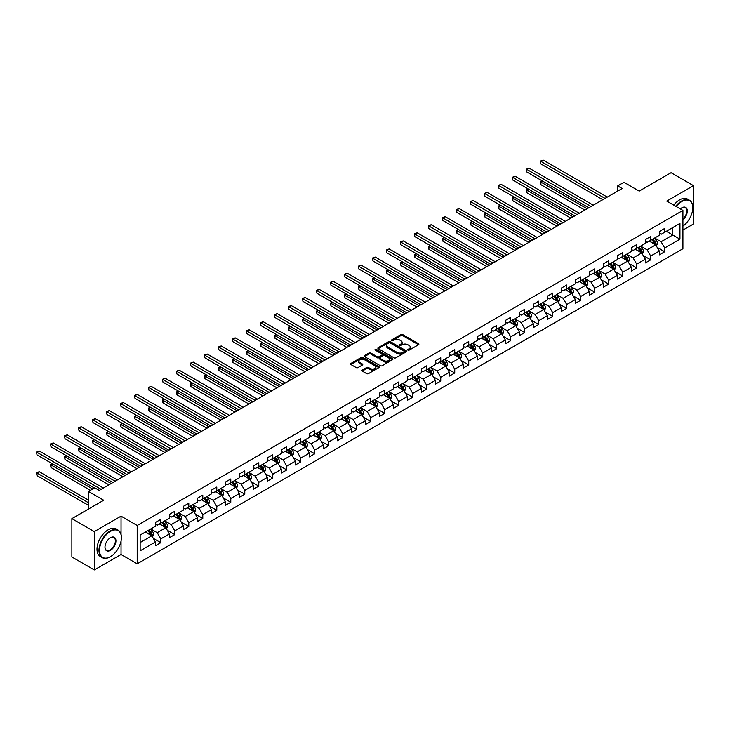 <?xml version="1.0" encoding="UTF-8"?>
<svg xmlns="http://www.w3.org/2000/svg" width="730" height="730" viewBox="0 0 730 730"><rect width="100%" height="100%" fill="white"/><g stroke="black" fill="none" stroke-linecap="round" stroke-linejoin="round"><path stroke-width="1.09" d="M407.924 350.135A0.876 0.502 0 0 0 409.156 350.135L418.518 344.733A1.241 0.721 0 0 0 418.883 344.231A1.241 0.721 0 0 0 418.518 343.721L402.659 334.568A1.241 0.721 0 0 0 400.898 334.568L391.545 339.97A0.876 0.502 0 0 0 392.776 340.682L393.99 339.979A3.988 2.3 0 0 1 399.62 339.979L400.943 340.746A3.988 2.3 0 0 1 402.111 342.37A3.988 2.3 0 0 1 400.943 344.003L399.73 344.697A0.876 0.502 0 0 0 400.962 345.409L402.175 344.715A3.988 2.3 0 0 1 407.815 344.715L409.138 345.473A3.988 2.3 0 0 1 410.306 347.097A3.988 2.3 0 0 1 409.138 348.73L407.924 349.424A0.876 0.502 0 0 0 407.924 350.135L407.924 349.424M362.235 370.055A1.241 0.721 0 0 0 361.87 370.566A1.241 0.721 0 0 0 362.235 371.077L366.679 373.641A1.241 0.721 0 0 0 368.449 373.641L378.834 367.646A1.241 0.721 0 0 0 379.198 367.135A1.241 0.721 0 0 0 378.834 366.624L362.983 357.472A1.241 0.721 0 0 0 361.222 357.472L350.829 363.476A1.241 0.721 0 0 0 350.464 363.987A1.241 0.721 0 0 0 350.829 364.489L356.204 367.591A1.241 0.721 0 0 0 357.965 367.591L362.409 365.027A1.241 0.721 0 0 0 362.774 364.516A1.241 0.721 0 0 0 362.409 364.005L359.744 362.472A3.331 1.925 0 0 1 358.768 361.113A3.331 1.925 0 0 1 360.83 359.333A3.331 1.925 0 0 1 364.462 359.753L374.901 365.776A3.331 1.925 0 0 1 375.868 367.135A3.331 1.925 0 0 1 373.815 368.915A3.331 1.925 0 0 1 370.183 368.495L368.449 367.491A1.241 0.721 0 0 0 366.679 367.491L362.235 370.055L362.235 371.077M682.915 230.096L693.5 223.982L693.5 185.648L671.071 172.7L639.215 191.087L623.958 182.281L617.68 185.904L622.17 188.495L99.234 490.405L94.754 487.822L88.467 491.445L88.467 509.056M121.043 534.351L121.043 516.156L94.298 531.595L71.868 518.638L103.724 500.251L88.467 491.445M121.043 516.156L137.194 525.481L682.915 210.413L682.915 248.748L137.194 563.815L137.194 525.481M693.5 185.648L666.764 201.088L682.915 210.413M394.072 357.828A1.241 0.721 0 0 0 395.833 357.828L406.227 351.833A1.241 0.721 0 0 0 406.592 351.322A1.241 0.721 0 0 0 406.227 350.811L390.377 341.658A1.241 0.721 0 0 0 388.615 341.658L378.222 347.662A1.241 0.721 0 0 0 377.857 348.173A1.241 0.721 0 0 0 378.222 348.675L394.072 357.828M375.53 350.327A0.876 0.502 0 0 1 376.415 350.455L392.512 359.744L382.137 365.739A1.241 0.721 0 0 1 380.376 365.739L364.526 356.587L368.969 354.032L368.969 353.001L364.526 355.565A1.241 0.721 0 0 0 364.16 356.076A1.241 0.721 0 0 0 364.526 356.587L364.526 355.565M368.969 354.032A1.241 0.721 0 0 1 370.73 354.032L370.73 353.001A1.241 0.721 0 0 0 368.969 353.001M370.73 353.001L377.164 356.714A1.241 0.721 0 0 0 378.925 356.714L381.872 355.008A1.241 0.721 0 0 0 382.237 354.497A1.241 0.721 0 0 0 381.872 353.995L375.184 350.126A0.876 0.502 0 0 1 376.415 349.415L392.53 358.722A1.241 0.721 0 0 1 392.895 359.233A1.241 0.721 0 0 1 392.53 359.735L392.53 358.722M94.298 531.595L94.298 569.929L71.868 556.972L71.868 518.638M153.3 538.357L160.792 542.682L160.792 538.895L169.406 533.922L169.406 537.709L174.789 534.597L174.789 530.82L183.403 525.846L183.403 529.624L188.787 526.512L188.787 522.735L197.401 517.762L197.401 521.539L202.785 518.437L202.785 514.65L211.399 509.677L211.399 513.464L216.783 510.352L216.783 506.574L225.397 501.601L225.397 505.379L230.78 502.267L230.78 498.49L239.394 493.517L239.394 497.294L244.778 494.192L244.778 490.405L253.392 485.432L253.392 489.219L258.776 486.107L258.776 482.329L267.39 477.356L267.39 481.134L272.774 478.031L272.774 474.245L281.388 469.271L281.388 473.058L286.771 469.947L286.771 466.169L295.376 461.196L295.376 464.974L300.76 461.862L300.76 458.084L309.374 453.111L309.374 456.889L314.758 453.786L314.758 449.999L323.372 445.026L323.372 448.813L328.755 445.702L328.755 441.924L337.37 436.951L337.37 440.728L342.753 437.617L342.753 433.839L351.367 428.866L351.367 432.644L356.751 429.541L356.751 425.754L365.365 420.781L365.365 424.568L370.749 421.456L370.749 417.679L379.363 412.705L379.363 416.483L384.746 413.381L384.746 409.594L393.361 404.621L393.361 408.408L398.744 405.296L398.744 401.518L407.358 396.545L407.358 400.323L412.742 397.211L412.742 393.434L421.356 388.46L421.356 392.238L426.74 389.136L426.74 385.349L435.354 380.376L435.354 384.162L440.738 381.051L440.738 377.273L449.351 372.3L449.351 376.078L454.735 372.966L454.735 369.188L463.349 364.215L463.349 367.993L468.733 364.89L468.733 361.104L477.347 356.13L477.347 359.917L482.731 356.806L482.731 353.028L491.345 348.055L491.345 351.833L496.728 348.73L496.728 344.943L505.342 339.97L505.342 343.757L510.726 340.645L510.726 336.858L519.34 331.885L519.34 335.672L524.724 332.561L524.724 328.783L533.338 323.81L533.338 327.587L538.722 324.485L538.722 320.698L547.336 315.725L547.336 319.512L552.72 316.4L552.72 312.623L561.333 307.649L561.333 311.427L566.717 308.315L566.717 304.538L575.331 299.565L575.331 303.342L580.715 300.24L580.715 296.453L589.329 291.48L589.329 295.267L594.713 292.155L594.713 288.377L603.327 283.404L603.327 287.182L608.711 284.079L608.711 280.293L617.324 275.32L617.324 279.106L622.708 275.995L622.708 272.208L631.322 267.235L631.322 271.022L636.706 267.91L636.706 264.132L645.32 259.159L645.32 262.937L650.704 259.834L650.704 256.048L659.318 251.074L659.318 254.861L664.702 251.75L664.702 247.972L679.949 239.157L679.949 223.416L672.777 227.559L672.777 235.014L679.949 239.157M160.792 542.682L155.408 545.784L155.408 542.007L140.151 550.812L140.151 535.063L155.408 526.257L155.408 522.47L160.792 519.368L160.792 523.145L169.406 518.172L169.406 514.394L174.789 511.283L174.789 515.07L183.403 510.097L183.403 506.31L188.787 503.207L188.787 506.985L197.401 502.012L197.401 498.234L202.785 495.123L202.785 498.9L211.399 493.927L211.399 490.149L216.783 487.038L216.783 490.825L225.397 485.852L225.397 482.065L230.78 478.962L230.78 482.74L239.394 477.767L239.394 473.989L244.778 470.877L244.778 474.664L253.392 469.691L253.392 465.904L258.776 462.793L258.776 466.579L267.39 461.606L267.39 457.82L272.774 454.717L272.774 458.495L281.388 453.522L281.388 449.744L286.771 446.632L286.771 450.419L295.376 445.446L295.376 441.659L300.76 438.557L300.76 442.334L309.374 437.361L309.374 433.584L314.758 430.472L314.758 434.25L323.372 429.276L323.372 425.499L328.755 422.387L328.755 426.174L337.37 421.201L337.37 417.414L342.753 414.312L342.753 418.089L351.367 413.116L351.367 409.338L356.751 406.227L356.751 410.014L365.365 405.041L365.365 401.254L370.749 398.142L370.749 401.929L379.363 396.956L379.363 393.169L384.746 390.066L384.746 393.844L393.361 388.871L393.361 385.093L398.744 381.982L398.744 385.768L407.358 380.795L407.358 377.009L412.742 373.906L412.742 377.684L421.356 372.711L421.356 368.933L426.74 365.821L426.74 369.599L435.354 364.626L435.354 360.848L440.738 357.737L440.738 361.523L449.351 356.55L449.351 352.763L454.735 349.661L454.735 353.439L463.349 348.465L463.349 344.688L468.733 341.576L468.733 345.363L477.347 340.39L477.347 336.603L482.731 333.491L482.731 337.278L491.345 332.305L491.345 328.518L496.728 325.416L496.728 329.193L505.342 324.22L505.342 320.443L510.726 317.331L510.726 321.118L519.34 316.145L519.34 312.358L524.724 309.255L524.724 313.033L533.338 308.06L533.338 304.282L538.722 301.171L538.722 304.948L547.336 299.975L547.336 296.197L552.72 293.086L552.72 296.873L561.333 291.9L561.333 288.113L566.717 285.01L566.717 288.788L575.331 283.815L575.331 280.037L580.715 276.925L580.715 280.703L589.329 275.73L589.329 271.952L594.713 268.841L594.713 272.628L603.327 267.654L603.327 263.868L608.711 260.765L608.711 264.543L617.324 259.57L617.324 255.792L622.708 252.68L622.708 256.467L631.322 251.494L631.322 247.707L636.706 244.605L636.706 248.382L645.32 243.409L645.32 239.632L650.704 236.52L650.704 240.298L659.318 235.325L659.318 231.547L664.702 228.435L664.702 232.222L679.949 223.416M159.35 523.976L165.81 527.708L157.196 532.681L150.745 528.949M155.408 524.186L157.196 525.217L160.792 523.145M157.196 532.681L160.792 538.895M165.81 527.708L169.406 533.922M173.348 515.9L179.808 519.623L171.194 524.596L164.734 520.873M169.406 516.101L171.194 517.141L174.789 515.07M171.194 524.596L174.789 530.82M179.808 519.623L183.403 525.846M187.345 507.815L193.806 511.548L185.192 516.521L178.731 512.788M183.403 508.025L185.192 509.056L188.787 506.985M185.192 516.521L188.787 522.735M193.806 511.548L197.401 517.762M201.343 499.731L207.804 503.463L199.19 508.436L192.729 504.704M197.401 499.94L199.19 500.981L202.785 498.9M199.19 508.436L202.785 514.65M207.804 503.463L211.399 509.677M215.341 491.655L221.801 495.378L213.187 500.351L206.727 496.628M211.399 491.856L213.187 492.896L216.783 490.825M213.187 500.351L216.783 506.574M221.801 495.378L225.397 501.601M229.339 483.57L235.799 487.302L227.185 492.276L220.725 488.543M225.397 483.78L227.185 484.811L230.78 482.74M227.185 492.276L230.78 498.49M235.799 487.302L239.394 493.517M243.336 475.486L249.797 479.218L241.183 484.191L234.722 480.459M239.394 475.695L241.183 476.736L244.778 474.664M241.183 484.191L244.778 490.405M249.797 479.218L253.392 485.432M257.334 467.41L263.795 471.142L255.181 476.115L248.72 472.383M253.392 467.611L255.181 468.651L258.776 466.579M255.181 476.115L258.776 482.329M263.795 471.142L267.39 477.356M271.332 459.325L277.792 463.057L269.178 468.03L262.718 464.298M267.39 459.535L269.178 460.566L272.774 458.495M269.178 468.03L272.774 474.245M277.792 463.057L281.388 469.271M285.33 451.249L291.79 454.973L283.176 459.946L276.716 456.223M281.388 451.45L283.176 452.49L286.771 450.419M283.176 459.946L286.771 466.169M291.79 454.973L295.376 461.196M299.327 443.165L305.788 446.897L297.174 451.87L290.713 448.138M295.376 443.375L297.174 444.406L300.76 442.334M297.174 451.87L300.76 458.084M305.788 446.897L309.374 453.111M313.325 435.08L319.786 438.812L311.172 443.785L304.711 440.053M309.374 435.29L311.172 436.321L314.758 434.25M311.172 443.785L314.758 449.999M319.786 438.812L323.372 445.026M327.323 427.004L333.783 430.727L325.169 435.701L318.709 431.977M323.372 427.205L325.169 428.245L328.755 426.174M325.169 435.701L328.755 441.924M333.783 430.727L337.37 436.951M341.321 418.92L347.781 422.652L339.167 427.625L332.707 423.893M337.37 419.13L339.167 420.161L342.753 418.089M339.167 427.625L342.753 433.839M347.781 422.652L351.367 428.866M355.318 410.835L361.779 414.567L353.165 419.54L346.704 415.808M351.367 411.045L353.165 412.085L356.751 410.014M353.165 419.54L356.751 425.754M361.779 414.567L365.365 420.781M369.316 402.759L375.777 406.491L367.163 411.464L360.702 407.732M365.365 402.96L367.163 404L370.749 401.929M367.163 411.464L370.749 417.679M375.777 406.491L379.363 412.705M383.314 394.674L389.774 398.407L381.16 403.38L374.7 399.648M379.363 394.884L381.16 395.916L384.746 393.844M381.16 403.38L384.746 409.594M389.774 398.407L393.361 404.621M397.312 386.59L403.772 390.322L395.158 395.295L388.698 391.563M393.361 386.8L395.158 387.84L398.744 385.768M395.158 395.295L398.744 401.518M403.772 390.322L407.358 396.545M411.309 378.514L417.77 382.246L409.156 387.219L402.695 383.487M407.358 378.724L409.156 379.755L412.742 377.684M409.156 387.219L412.742 393.434M417.77 382.246L421.356 388.46M425.307 370.429L431.768 374.161L423.154 379.135L416.693 375.402M421.356 370.639L423.154 371.67L426.74 369.599M423.154 379.135L426.74 385.349M431.768 374.161L435.354 380.376M439.305 362.354L445.765 366.077L437.151 371.05L430.691 367.327M435.354 362.554L437.151 363.595L440.738 361.523M437.151 371.05L440.738 377.273M445.765 366.077L449.351 372.3M453.303 354.269L459.763 358.001L451.149 362.974L444.689 359.242M449.351 354.479L451.149 355.51L454.735 353.439M451.149 362.974L454.735 369.188M459.763 358.001L463.349 364.215M467.3 346.184L473.761 349.916L465.147 354.889L458.686 351.157M463.349 346.394L465.147 347.434L468.733 345.363M465.147 354.889L468.733 361.104M473.761 349.916L477.347 356.13M481.298 338.109L487.759 341.832L479.145 346.805L472.684 343.082M477.347 338.309L479.145 339.35L482.731 337.278M479.145 346.805L482.731 353.028M487.759 341.832L491.345 348.055M495.296 330.024L501.756 333.756L493.142 338.729L486.682 334.997M491.345 330.234L493.142 331.265L496.728 329.193M493.142 338.729L496.728 344.943M501.756 333.756L505.342 339.97M509.294 321.939L515.754 325.671L507.14 330.644L500.68 326.912M505.342 322.149L507.14 323.189L510.726 321.118M507.14 330.644L510.726 336.858M515.754 325.671L519.34 331.885M523.291 313.863L529.752 317.596L521.138 322.569L514.677 318.837M519.34 314.073L521.138 315.104L524.724 313.033M521.138 322.569L524.724 328.783M529.752 317.596L533.338 323.81M537.289 305.779L543.75 309.511L535.136 314.484L528.675 310.752M533.338 305.989L535.136 307.02L538.722 304.948M535.136 314.484L538.722 320.698M543.75 309.511L547.336 315.725M551.287 297.703L557.747 301.426L549.133 306.399L542.673 302.676M547.336 297.904L549.133 298.944L552.72 296.873M549.133 306.399L552.72 312.623M557.747 301.426L561.333 307.649M565.275 289.618L571.736 293.351L563.122 298.324L556.661 294.591M561.333 289.828L563.122 290.859L566.717 288.788M563.122 298.324L566.717 304.538M571.736 293.351L575.331 299.565M579.273 281.534L585.734 285.266L577.12 290.239L570.659 286.507M575.331 281.743L577.12 282.784L580.715 280.703M577.12 290.239L580.715 296.453M585.734 285.266L589.329 291.48M593.271 273.458L599.731 277.181L591.117 282.154L584.657 278.431M589.329 273.659L591.117 274.699L594.713 272.628M591.117 282.154L594.713 288.377M599.731 277.181L603.327 283.404M607.269 265.373L613.729 269.105L605.115 274.079L598.655 270.346M603.327 265.583L605.115 266.614L608.711 264.543M605.115 274.079L608.711 280.293M613.729 269.105L617.324 275.32M621.267 257.288L627.727 261.021L619.113 265.994L612.652 262.262M617.324 257.498L619.113 258.539L622.708 256.467M619.113 265.994L622.708 272.208M627.727 261.021L631.322 267.235M635.264 249.213L641.725 252.945L633.111 257.918L626.65 254.186M631.322 249.423L633.111 250.454L636.706 248.382M633.111 257.918L636.706 264.132M641.725 252.945L645.32 259.159M649.262 241.128L655.722 244.86L647.108 249.833L640.648 246.101M645.32 241.338L647.108 242.369L650.704 240.298M647.108 249.833L650.704 256.048M655.722 244.86L659.318 251.074M666.317 231.291L672.777 235.014L661.106 241.749L654.646 238.026M659.318 233.253L661.106 234.293L664.702 232.222M661.106 241.749L664.702 247.972M94.298 569.929L121.043 554.49L137.194 563.815M617.68 185.904L617.68 191.087M140.151 542.527L151.822 535.793L145.361 532.061M151.822 535.793L155.408 542.007M657.21 247.424L664.702 251.75M643.212 255.509L650.704 259.834M629.214 263.585L636.706 267.91M615.217 271.67L622.708 275.995M601.219 279.754L608.711 284.079M587.221 287.83L594.713 292.155M573.223 295.915L580.715 300.24M559.226 303.99L566.717 308.315M545.228 312.075L552.72 316.4M531.23 320.16L538.722 324.485M517.232 328.235L524.724 332.561M503.235 336.32L510.726 340.645M489.237 344.405L496.728 348.73M475.239 352.48L482.731 356.806M461.241 360.565L468.733 364.89M447.244 368.641L454.735 372.966M433.246 376.726L440.738 381.051M419.248 384.81L426.74 389.136M405.25 392.886L412.742 397.211M391.253 400.971L398.744 405.296M377.255 409.055L384.746 413.381M363.257 417.131L370.749 421.456M349.259 425.216L356.751 429.541M335.262 433.291L342.753 437.617M321.264 441.376L328.755 445.702M307.266 449.461L314.758 453.786M293.268 457.537L300.76 461.862M279.271 465.621L286.771 469.947M265.273 473.706L272.774 478.031M251.284 481.782L258.776 486.107M237.287 489.867L244.778 494.192M223.289 497.942L230.78 502.267M209.291 506.027L216.783 510.352M195.293 514.112L202.785 518.437M181.296 522.187L188.787 526.512M167.298 530.272L174.789 534.597M121.043 554.49L121.043 541.122M408.271 350.263L409.138 349.761A3.988 2.3 0 0 0 410.306 348.137L410.306 347.097M402.111 342.37L402.111 343.41A3.988 2.3 0 0 1 400.943 345.034L400.086 345.536M418.518 343.721L418.518 344.733L402.659 335.599A1.241 0.721 0 0 0 400.898 335.599L391.891 340.8M406.209 351.842L390.377 342.698A1.241 0.721 0 0 0 388.615 342.698L378.24 348.685L378.222 347.662M404.028 351.677A0.876 0.502 0 0 0 404.028 350.966L390.112 342.936A0.876 0.502 0 0 0 388.88 342.936L387.603 343.666A3.988 2.3 0 0 0 386.435 345.299A3.988 2.3 0 0 0 387.603 346.923L397.111 352.417A3.988 2.3 0 0 0 402.75 352.417L404.028 351.677L404.028 352.718A0.876 0.502 0 0 0 404.283 352.362L404.283 351.322M386.435 345.299L386.435 346.33A3.988 2.3 0 0 0 387.603 347.964L387.603 346.923M404.028 352.718L402.75 353.448A3.988 2.3 0 0 1 397.111 353.448L387.603 347.964M370.73 354.032L377.164 357.746A1.241 0.721 0 0 0 378.925 357.746L381.872 356.048A1.241 0.721 0 0 0 382.237 355.537L382.237 354.497M383.834 360.565A3.331 1.925 0 0 0 387.466 360.976A3.331 1.925 0 0 0 389.528 359.206A3.331 1.925 0 0 0 388.552 357.846L384.874 355.72A1.241 0.721 0 0 0 383.113 355.72L380.157 357.426A1.241 0.721 0 0 0 379.792 357.928A1.241 0.721 0 0 0 380.157 358.439L383.834 360.565L383.834 361.596A3.331 1.925 0 0 0 387.466 362.016A3.331 1.925 0 0 0 389.528 360.237L389.528 359.206M379.792 357.928L379.792 358.968A1.241 0.721 0 0 0 380.157 359.479L380.157 358.439M383.834 361.596L380.157 359.479M375.868 367.135L375.868 368.175A3.331 1.925 0 0 1 373.815 369.946A3.331 1.925 0 0 1 370.183 369.535L368.449 368.531A1.241 0.721 0 0 0 366.679 368.531L362.253 371.086M358.768 361.113L358.768 362.144A3.331 1.925 0 0 0 359.744 363.504L359.744 362.472M362.409 364.005L362.409 365.027L359.744 363.504M378.834 366.624L378.834 367.646L362.983 358.512A1.241 0.721 0 0 0 361.222 358.512L350.847 364.498M656.434 246.092L657.502 243.4A3.367 1.944 -120 0 0 656.425 240.535L654.573 238.062M651.352 242.333L650.092 240.654M542.609 181.104L540.903 182.089L540.903 184.681L584.839 210.048M651.799 239.668L653.642 242.141A3.367 1.944 60 0 1 654.609 244.167L655.686 243.546A3.367 1.944 -120 0 0 654.719 241.52L652.875 239.048M652.027 239.531L654.08 242.278A1.715 0.986 60 0 1 654.39 242.798L655.686 243.546M540.903 184.681L540.41 181.806L587.084 208.753M540.41 181.806L542.408 180.994M605.033 198.396L540.903 161.367L543.147 160.071L607.269 197.1M602.788 199.691L540.903 163.958L540.41 161.084L543.147 160.071M540.903 163.958L540.41 161.084M682.915 226.099A15.485 8.943 120 0 0 692.779 207.822A15.485 8.943 120 0 0 681.838 201.498A15.485 8.943 120 0 0 676.208 206.544M675.743 206.271A15.859 9.161 -60 0 1 681.564 201.033A15.859 9.161 -60 0 1 689.494 200.248A15.859 9.161 -60 0 1 692.779 207.512A15.859 9.161 -60 0 1 692.779 207.667M680.342 208.926A7.738 4.471 -60 0 1 681.838 207.822L681.838 207.822A7.738 4.471 -60 0 1 687.286 210.368A7.738 4.471 -60 0 1 682.915 219.712M673.772 205.13A15.859 9.161 -60 0 1 679.593 199.892A15.859 9.161 -60 0 1 687.523 199.107L689.494 200.248M682.915 219.009A7.364 4.252 120 0 0 686.592 212.64A7.364 4.252 120 0 0 685.242 207.612A7.364 4.252 120 0 0 681.701 207.904M110.184 556.817L110.449 556.661A15.485 8.943 120 0 0 121.399 537.709A15.485 8.943 120 0 0 110.449 531.385A15.485 8.943 120 0 0 99.508 550.347A15.485 8.943 120 0 0 110.449 556.661L110.184 556.817A15.859 9.161 -60 0 1 102.255 557.611A15.859 9.161 -60 0 1 99.818 544.899A15.859 9.161 -60 0 1 110.184 530.92A15.859 9.161 -60 0 1 118.114 530.135A15.859 9.161 -60 0 1 121.399 537.399A15.859 9.161 -60 0 1 121.399 537.554M110.449 550.347A7.738 4.471 -60 0 1 104.983 547.181A7.738 4.471 -60 0 1 110.449 537.709L110.449 537.709A7.738 4.471 -60 0 1 115.924 540.866A7.738 4.471 -60 0 1 110.449 550.347M104.983 547.025A7.364 4.252 120 0 0 106.507 550.247A7.364 4.252 120 0 0 110.184 549.882A7.364 4.252 120 0 0 114.993 543.394A7.364 4.252 120 0 0 113.862 537.499A7.364 4.252 120 0 0 110.321 537.782M102.255 557.611L100.275 556.47A15.859 9.161 -60 0 1 97.847 543.759A15.859 9.161 -60 0 1 108.213 529.779A15.859 9.161 -60 0 1 116.143 528.995L118.114 530.135M642.436 254.168L643.504 251.476A3.367 1.944 -120 0 0 642.427 248.62L640.575 246.147M637.354 250.417L636.095 248.738M528.611 189.189L526.905 190.174L526.905 192.766L570.842 218.133M637.801 247.753L639.653 250.226A3.367 1.944 60 0 1 640.611 252.242L641.688 251.622A3.367 1.944 -120 0 0 640.73 249.605L638.878 247.132M638.029 247.616L640.082 250.353A1.715 0.986 60 0 1 640.402 250.883L641.688 251.622M526.905 192.766L526.412 189.882L573.087 216.837M526.412 189.882L528.411 189.07M628.439 262.252L629.506 259.561A3.367 1.944 -120 0 0 628.43 256.695L626.577 254.223M623.356 258.493L622.097 256.814M514.614 197.264L512.907 198.25L512.907 200.841L556.844 226.209M623.803 255.829L625.656 258.301A3.367 1.944 60 0 1 626.614 260.327L627.69 259.707A3.367 1.944 -120 0 0 626.732 257.681L624.88 255.208M624.031 255.701L626.084 258.438A1.715 0.986 60 0 1 626.404 258.958L627.69 259.707M512.907 200.841L512.414 197.967L559.089 224.913M512.414 197.967L514.413 197.155M591.035 206.471L526.905 169.451L529.15 168.155L593.271 205.176M588.791 207.767L526.905 172.043L526.412 169.168L529.15 168.155M526.905 172.043L526.412 169.168M577.038 214.556L512.907 177.527L515.152 176.231L579.273 213.26M574.793 215.852L512.907 180.118L512.414 177.244L515.152 176.231M512.907 180.118L512.414 177.244M614.441 270.328L615.509 267.645A3.367 1.944 -120 0 0 614.432 264.78L612.58 262.307M609.358 266.578L608.099 264.899M500.616 205.349L498.909 206.334L498.909 208.926L542.846 234.293M609.805 263.913L611.658 266.386A3.367 1.944 60 0 1 612.616 268.412L613.693 267.782A3.367 1.944 -120 0 0 612.735 265.766L610.882 263.293M610.034 263.776L612.087 266.523A1.715 0.986 60 0 1 612.406 267.043L613.693 267.782M498.909 208.926L498.417 206.052L545.091 232.998M498.417 206.052L500.415 205.239M600.443 278.413L601.511 275.721A3.367 1.944 -120 0 0 600.434 272.865L598.591 270.392M595.361 274.662L594.101 272.974M486.618 213.434L484.912 214.419L484.912 217.002L528.848 242.369M595.808 271.998L597.66 274.471A3.367 1.944 60 0 1 598.618 276.488L599.695 275.867A3.367 1.944 -120 0 0 598.737 273.841L596.885 271.377M596.036 271.861L598.098 274.599A1.715 0.986 60 0 1 598.408 275.119L599.695 275.867M484.912 217.002L484.419 214.127L531.093 241.082M484.419 214.127L486.417 213.315M586.445 286.498L587.513 283.806A3.367 1.944 -120 0 0 586.436 280.94L584.593 278.468M581.363 282.738L580.104 281.059M472.62 221.509L470.914 222.495L470.914 225.086L514.851 250.454M581.81 280.074L583.662 282.546A3.367 1.944 60 0 1 584.62 284.572L585.697 283.952A3.367 1.944 -120 0 0 584.739 281.926L582.887 279.453M582.038 279.937L584.1 282.683A1.715 0.986 60 0 1 584.411 283.204L585.697 283.952M470.914 225.086L470.421 222.212L517.095 249.158M470.421 222.212L472.42 221.4M563.04 222.632L498.909 185.612L501.154 184.316L565.275 221.345M560.795 223.928L498.909 188.203L498.417 185.329L501.154 184.316M498.909 188.203L498.417 185.329M549.042 230.716L484.912 193.696L487.156 192.401L551.287 229.421M546.797 232.012L484.912 196.288L484.419 193.404L487.156 192.401M484.912 196.288L484.419 193.404M535.044 238.801L470.914 201.772L473.159 200.476L537.289 237.505M532.8 240.097L470.914 204.364L470.421 201.489L473.159 200.476M470.914 204.364L470.421 201.489M572.448 294.573L573.515 291.89A3.367 1.944 -120 0 0 572.448 289.025L570.595 286.552M567.365 290.823L566.106 289.144M458.623 229.594L456.916 230.58L456.916 233.171L500.853 258.539M567.812 288.158L569.665 290.631A3.367 1.944 60 0 1 570.623 292.648L571.699 292.027A3.367 1.944 -120 0 0 570.741 290.011L568.889 287.538M568.04 288.022L570.103 290.768A1.715 0.986 60 0 1 570.413 291.288L571.699 292.027M456.916 233.171L456.423 230.297L503.098 257.243M456.423 230.297L458.422 229.475M521.047 246.877L456.916 209.857L459.161 208.561L523.291 245.581M518.802 248.173L456.916 212.448L456.423 209.574L459.161 208.561M456.916 212.448L456.423 209.574M558.45 302.658L559.518 299.966A3.367 1.944 -120 0 0 558.45 297.101L556.598 294.637M553.367 298.899L552.108 297.22M444.625 237.679L442.918 238.655L442.918 241.247L486.855 266.614M553.814 296.243L555.667 298.707A3.367 1.944 60 0 1 556.625 300.733L557.702 300.112A3.367 1.944 -120 0 0 556.744 298.086L554.891 295.613M554.043 296.106L556.105 298.844A1.715 0.986 60 0 1 556.415 299.364L557.702 300.112M442.918 241.247L442.426 238.372L489.1 265.318M442.426 238.372L444.424 237.56M507.049 254.962L442.918 217.941L445.163 216.646L509.294 253.666M504.804 256.257L442.918 220.524L442.426 217.65L445.163 216.646M442.918 220.524L442.426 217.65M544.452 310.743L545.52 308.051A3.367 1.944 -120 0 0 544.452 305.186L542.6 302.713M539.37 306.983L538.11 305.304M430.627 245.754L428.921 246.74L428.921 249.332L472.858 274.699M539.817 304.319L541.669 306.792A3.367 1.944 60 0 1 542.627 308.817L543.704 308.197A3.367 1.944 -120 0 0 542.746 306.171L540.894 303.698M540.045 304.182L542.107 306.928A1.715 0.986 60 0 1 542.417 307.449L543.704 308.197M428.921 249.332L428.428 246.457L475.102 273.403M428.428 246.457L430.426 245.645M493.051 263.046L428.921 226.017L431.165 224.721L495.296 261.751M490.806 264.342L428.921 228.609L428.428 225.734L431.165 224.721M428.921 228.609L428.428 225.734M530.455 318.818L531.522 316.126A3.367 1.944 -120 0 0 530.455 313.27L528.602 310.798M525.372 315.068L524.113 313.389M416.629 253.839L414.923 254.825L414.923 257.416L458.86 282.784M525.819 312.404L527.671 314.876A3.367 1.944 60 0 1 528.63 316.893L529.706 316.273A3.367 1.944 -120 0 0 528.748 314.256L526.896 311.783M526.056 312.267L528.109 315.004A1.715 0.986 60 0 1 528.42 315.533L529.706 316.273M414.923 257.416L414.43 254.533L461.104 281.488M414.43 254.533L416.428 253.721M479.053 271.122L414.923 234.102L417.168 232.806L481.298 269.826M476.809 272.418L414.923 236.693L414.43 233.819L417.168 232.806M414.923 236.693L414.43 233.819M516.457 326.903L517.524 324.211A3.367 1.944 -120 0 0 516.457 321.346L514.604 318.873M511.374 323.144L510.115 321.465M402.632 261.915L400.925 262.9L400.925 265.492L444.862 290.859M511.821 320.479L513.674 322.952A3.367 1.944 60 0 1 514.632 324.978L515.708 324.357A3.367 1.944 -120 0 0 514.75 322.332L512.898 319.859M512.058 320.351L514.112 323.089A1.715 0.986 60 0 1 514.422 323.609L515.708 324.357M400.925 265.492L400.432 262.618L447.107 289.564M400.432 262.618L402.431 261.805M465.056 279.207L400.925 242.177L403.17 240.891L467.3 277.911M462.811 280.502L400.925 244.769L400.432 241.895L403.17 240.891M400.925 244.769L400.432 241.895M502.459 334.979L503.527 332.296A3.367 1.944 -120 0 0 502.459 329.431L500.607 326.958M497.376 331.228L496.117 329.549M388.634 270L386.927 270.985L386.927 273.577L430.864 298.944M497.823 328.564L499.676 331.037A3.367 1.944 60 0 1 500.634 333.062L501.711 332.433A3.367 1.944 -120 0 0 500.753 330.416L498.9 327.943M498.061 328.427L500.114 331.174A1.715 0.986 60 0 1 500.424 331.694L501.711 332.433M386.927 273.577L386.435 270.702L433.109 297.648M386.435 270.702L388.433 269.89M451.058 287.282L386.927 250.262L389.172 248.966L453.303 285.996M448.813 288.578L386.927 252.854L386.435 249.979L389.172 248.966M386.927 252.854L386.435 249.979M488.461 343.063L489.529 340.372A3.367 1.944 -120 0 0 488.461 337.515L486.609 335.043M483.379 339.313L482.119 337.634M374.636 278.084L372.93 279.07L372.93 281.652L416.866 307.02M483.826 336.649L485.678 339.121A3.367 1.944 60 0 1 486.636 341.138L487.713 340.518A3.367 1.944 -120 0 0 486.755 338.492L484.902 336.028M484.063 336.512L486.116 339.249A1.715 0.986 60 0 1 486.426 339.769L487.713 340.518M372.93 281.652L372.437 278.778L419.111 305.733M372.437 278.778L374.435 277.966M437.06 295.367L372.93 258.347L375.174 257.051L439.305 294.071M434.815 296.663L372.93 260.938L372.437 258.055L375.174 257.051M372.93 260.938L372.437 258.055M474.464 351.148L475.531 348.456A3.367 1.944 -120 0 0 474.464 345.591L472.611 343.118M469.381 347.389L468.122 345.71M360.638 286.16L358.932 287.146L358.932 289.737L402.878 315.104M469.828 344.724L471.68 347.197A3.367 1.944 60 0 1 472.639 349.223L473.715 348.602A3.367 1.944 -120 0 0 472.757 346.577L470.905 344.104M470.065 344.587L472.118 347.334A1.715 0.986 60 0 1 472.429 347.854L473.715 348.602M358.932 289.737L358.439 286.863L405.113 313.809M358.439 286.863L360.447 286.05M423.062 303.452L358.932 266.423L361.177 265.127L425.307 302.156M420.818 304.748L358.932 269.014L358.439 266.14L361.177 265.127M358.932 269.014L358.439 266.14M460.466 359.224L461.533 356.541A3.367 1.944 -120 0 0 460.466 353.676L458.613 351.203M455.383 355.474L454.124 353.795M346.64 294.245L344.934 295.23L344.934 297.822L388.88 323.189M455.83 352.809L457.683 355.282A3.367 1.944 60 0 1 458.641 357.298L459.717 356.678A3.367 1.944 -120 0 0 458.759 354.661L456.907 352.188M456.067 352.672L458.121 355.419A1.715 0.986 60 0 1 458.431 355.939L459.717 356.678M344.934 297.822L344.441 294.947L391.116 321.893M344.441 294.947L346.449 294.126M409.065 311.527L344.934 274.507L347.179 273.212L411.309 310.232M406.82 312.823L344.934 277.099L344.441 274.224L347.179 273.212M344.934 277.099L344.441 274.224M446.468 367.309L447.536 364.617A3.367 1.944 -120 0 0 446.468 361.751L444.616 359.288M441.385 363.549L440.126 361.87M332.643 302.329L330.936 303.306L330.936 305.897L374.882 331.265M441.832 360.894L443.685 363.357A3.367 1.944 60 0 1 444.643 365.383L445.72 364.763A3.367 1.944 -120 0 0 444.762 362.737L442.909 360.264M442.07 360.757L444.123 363.494A1.715 0.986 60 0 1 444.433 364.014L445.72 364.763M330.936 305.897L330.444 303.023L377.118 329.969M330.444 303.023L332.451 302.211M395.067 319.612L330.936 282.592L333.181 281.296L397.312 318.316M392.822 320.908L330.936 285.174L330.444 282.3L333.181 281.296M330.936 285.174L330.444 282.3M432.479 375.393L433.538 372.702A3.367 1.944 -120 0 0 432.47 369.836L430.618 367.363M427.388 371.634L426.128 369.955M318.645 310.405L316.939 311.391L316.939 313.982L360.885 339.35M427.835 368.969L429.687 371.442A3.367 1.944 60 0 1 430.654 373.468L431.731 372.848A3.367 1.944 -120 0 0 430.764 370.822L428.911 368.349M428.072 368.832L430.125 371.579A1.715 0.986 60 0 1 430.435 372.099L431.731 372.848M316.939 313.982L316.446 311.108L363.12 338.054M316.446 311.108L318.453 310.296M381.069 327.697L316.939 290.668L319.183 289.372L383.314 326.401M378.824 328.993L316.939 293.259L316.446 290.385L319.183 289.372M316.939 293.259L316.446 290.385M418.482 383.469L419.549 380.786A3.367 1.944 -120 0 0 418.473 377.921L416.62 375.448M413.39 379.719L412.131 378.04M304.647 318.49L302.941 319.475L302.941 322.067L346.887 347.434M413.837 377.054L415.689 379.527A3.367 1.944 60 0 1 416.657 381.544L417.733 380.923A3.367 1.944 -120 0 0 416.766 378.906L414.914 376.434M414.074 376.917L416.127 379.664A1.715 0.986 60 0 1 416.438 380.184L417.733 380.923M302.941 322.067L302.448 319.183L349.123 346.139M302.448 319.183L304.456 318.371M367.071 335.773L302.941 298.752L305.186 297.457L369.316 334.477M364.827 337.068L302.941 301.344L302.448 298.47L305.186 297.457M302.941 301.344L302.448 298.47M404.484 391.554L405.551 388.862A3.367 1.944 -120 0 0 404.475 385.997L402.622 383.524M399.392 387.794L398.133 386.115M290.649 326.565L288.943 327.551L288.943 330.142L332.889 355.51M399.839 385.13L401.692 387.603A3.367 1.944 60 0 1 402.659 389.628L403.736 389.008A3.367 1.944 -120 0 0 402.768 386.982L400.916 384.509M400.077 385.002L402.13 387.74A1.715 0.986 60 0 1 402.44 388.26L403.736 389.008M288.943 330.142L288.45 327.268L335.134 354.214M288.45 327.268L290.458 326.456M353.074 343.857L288.943 306.828L291.188 305.541L355.318 342.562M350.829 345.153L288.943 309.42L288.45 306.545L291.188 305.541M288.943 309.42L288.45 306.545M390.486 399.629L391.554 396.947A3.367 1.944 -120 0 0 390.477 394.081L388.625 391.608M385.394 395.879L384.135 394.2M276.652 334.65L274.945 335.636L274.945 338.227L318.891 363.595M385.841 393.214L387.694 395.687A3.367 1.944 60 0 1 388.661 397.713L389.738 397.084A3.367 1.944 -120 0 0 388.771 395.067L386.918 392.594M386.079 393.078L388.132 395.824A1.715 0.986 60 0 1 388.442 396.344L389.738 397.084M274.945 338.227L274.453 335.353L321.136 362.299M274.453 335.353L276.46 334.541M339.076 351.933L274.945 314.913L277.19 313.617L341.321 350.646M336.831 353.229L274.945 317.504L274.453 314.63L277.19 313.617M274.945 317.504L274.453 314.63M376.488 407.714L377.556 405.022A3.367 1.944 -120 0 0 376.479 402.166L374.627 399.693M371.397 403.964L370.137 402.285M262.654 342.735L260.957 343.721L260.957 346.303L304.894 371.67M371.844 401.299L373.696 403.772A3.367 1.944 60 0 1 374.663 405.789L375.74 405.168A3.367 1.944 -120 0 0 374.773 403.142L372.921 400.679M372.081 401.162L374.134 403.9A1.715 0.986 60 0 1 374.444 404.42L375.74 405.168M260.957 346.303L260.455 343.428L307.138 370.384M260.455 343.428L262.462 342.616M325.078 360.018L260.957 322.998L263.192 321.702L327.323 358.722M322.833 361.313L260.957 325.589L260.455 322.706L263.192 321.702M260.957 325.589L260.455 322.706M362.491 415.799L363.558 413.107A3.367 1.944 -120 0 0 362.481 410.242L360.629 407.769M357.399 412.039L356.14 410.36M248.656 350.811L246.959 351.796L246.959 354.388L290.896 379.755M357.846 409.375L359.698 411.848A3.367 1.944 60 0 1 360.666 413.873L361.742 413.253A3.367 1.944 -120 0 0 360.775 411.227L358.923 408.754M358.083 409.238L360.136 411.985A1.715 0.986 60 0 1 360.447 412.505L361.742 413.253M246.959 354.388L246.457 351.513L293.141 378.459M246.457 351.513L248.465 350.701M311.08 368.102L246.959 331.073L249.195 329.777L313.325 366.807M308.836 369.398L246.959 333.665L246.457 330.79L249.195 329.777M246.959 333.665L246.457 330.79M348.493 423.874L349.56 421.192A3.367 1.944 -120 0 0 348.484 418.327L346.631 415.854M343.401 420.124L342.142 418.445M234.659 358.895L232.961 359.881L232.961 362.472L276.898 387.84M343.848 417.46L345.701 419.933A3.367 1.944 60 0 1 346.668 421.949L347.745 421.329A3.367 1.944 -120 0 0 346.777 419.312L344.925 416.839M344.085 417.323L346.139 420.069A1.715 0.986 60 0 1 346.449 420.589L347.745 421.329M232.961 362.472L232.468 359.598L279.143 386.544M232.468 359.598L234.467 358.777M297.083 376.178L232.961 339.158L235.197 337.862L299.327 374.882M294.838 377.474L232.961 341.749L232.468 338.875L235.197 337.862M232.961 341.749L232.468 338.875M334.495 431.959L335.563 429.267A3.367 1.944 -120 0 0 334.486 426.402L332.634 423.938M329.403 428.2L328.153 426.521M220.661 366.98L218.964 367.957L218.964 370.548L262.9 395.916M329.851 425.544L331.703 428.008A3.367 1.944 60 0 1 332.67 430.034L333.747 429.413A3.367 1.944 -120 0 0 332.78 427.388L330.927 424.915M330.088 425.407L332.141 428.145A1.715 0.986 60 0 1 332.451 428.665L333.747 429.413M218.964 370.548L218.471 367.674L265.145 394.62M218.471 367.674L220.469 366.862M283.085 384.263L218.964 347.243L221.199 345.947L285.33 382.967M280.849 385.559L218.964 349.825L218.471 346.951L221.199 345.947M218.964 349.825L218.471 346.951M320.497 440.044L321.565 437.352A3.367 1.944 -120 0 0 320.488 434.487L318.636 432.014M315.406 436.284L314.155 434.605M206.672 375.056L204.966 376.041L204.966 378.633L248.903 404M315.853 433.62L317.705 436.093A3.367 1.944 60 0 1 318.672 438.119L319.749 437.498A3.367 1.944 -120 0 0 318.782 435.472L316.929 432.999M316.09 433.483L318.143 436.23A1.715 0.986 60 0 1 318.453 436.75L319.749 437.498M204.966 378.633L204.473 375.758L251.147 402.704M204.473 375.758L206.471 374.946M269.087 392.348L204.966 355.318L207.201 354.023L271.332 391.052M266.851 393.643L204.966 357.91L204.473 355.035L207.201 354.023M204.966 357.91L204.473 355.035M306.5 448.12L307.567 445.437A3.367 1.944 -120 0 0 306.49 442.572L304.638 440.099M301.408 444.369L300.158 442.69M192.674 383.14L190.968 384.126L190.968 386.717L234.905 412.085M301.855 441.705L303.707 444.178A3.367 1.944 60 0 1 304.675 446.194L305.751 445.574A3.367 1.944 -120 0 0 304.784 443.557L302.932 441.084M302.092 441.568L304.145 444.315A1.715 0.986 60 0 1 304.456 444.835L305.751 445.574M190.968 386.717L190.475 383.834L237.15 410.789M190.475 383.834L192.474 383.022M255.089 400.423L190.968 363.403L193.213 362.107L257.334 399.127M252.854 401.719L190.968 365.995L190.475 363.12L193.213 362.107M190.968 365.995L190.475 363.12M292.502 456.204L293.57 453.512A3.367 1.944 -120 0 0 292.493 450.647L290.64 448.174M287.41 452.445L286.16 450.766M178.677 391.216L176.97 392.202L176.97 394.793L220.907 420.161M287.857 449.78L289.71 452.253A3.367 1.944 60 0 1 290.677 454.279L291.754 453.659A3.367 1.944 -120 0 0 290.786 451.633L288.934 449.16M288.095 449.653L290.148 452.39A1.715 0.986 60 0 1 290.458 452.91L291.754 453.659M176.97 394.793L176.477 391.919L223.152 418.865M176.477 391.919L178.476 391.107M241.092 408.508L176.97 371.479L179.215 370.192L243.336 407.212M238.856 409.804L176.97 374.07L176.477 371.196L179.215 370.192M176.97 374.07L176.477 371.196M278.504 464.28L279.572 461.597A3.367 1.944 -120 0 0 278.495 458.732L276.643 456.259M273.421 460.53L272.162 458.851M164.679 399.301L162.972 400.286L162.972 402.878L206.909 428.245M273.86 457.865L275.712 460.338A3.367 1.944 60 0 1 276.679 462.364L277.756 461.734A3.367 1.944 -120 0 0 276.789 459.717L274.936 457.245M274.097 457.728L276.15 460.475A1.715 0.986 60 0 1 276.46 460.995L277.756 461.734M162.972 402.878L162.48 400.004L209.154 426.95M162.48 400.004L164.478 399.191M227.094 416.593L162.972 379.563L165.217 378.268L229.339 415.297M224.858 417.879L162.972 382.155L162.48 379.281L165.217 378.268M162.972 382.155L162.48 379.281M264.506 472.365L265.574 469.673A3.367 1.944 -120 0 0 264.497 466.817L262.645 464.344M259.424 468.614L258.165 466.935M150.681 407.386L148.975 408.371L148.975 410.954L192.912 436.321M259.871 465.95L261.714 468.423A3.367 1.944 60 0 1 262.681 470.439L263.758 469.819A3.367 1.944 -120 0 0 262.791 467.793L260.948 465.329M260.099 465.813L262.152 468.55A1.715 0.986 60 0 1 262.462 469.071L263.758 469.819M148.975 410.954L148.482 408.079L195.156 435.034M148.482 408.079L150.48 407.267M213.105 424.668L148.975 387.648L151.219 386.352L215.341 423.373M210.861 425.964L148.975 390.24L148.482 387.356L151.219 386.352M148.975 390.24L148.482 387.356M250.509 480.449L251.576 477.758A3.367 1.944 -120 0 0 250.499 474.892L248.647 472.42M245.426 476.69L244.167 475.011M136.683 415.461L134.977 416.447L134.977 419.038L178.914 444.406M245.873 474.026L247.716 476.498A3.367 1.944 60 0 1 248.684 478.524L249.76 477.904A3.367 1.944 -120 0 0 248.793 475.878L246.95 473.405M246.101 473.889L248.154 476.635A1.715 0.986 60 0 1 248.465 477.155L249.76 477.904M134.977 419.038L134.484 416.164L181.159 443.11M134.484 416.164L136.483 415.352M199.107 432.753L134.977 395.724L137.222 394.428L201.343 431.457M196.863 434.049L134.977 398.315L134.484 395.441L137.222 394.428M134.977 398.315L134.484 395.441M236.511 488.525L237.579 485.842A3.367 1.944 -120 0 0 236.502 482.977L234.649 480.504M231.428 484.775L230.169 483.096M122.686 423.546L120.979 424.531L120.979 427.123L164.916 452.49M231.875 482.11L233.728 484.583A3.367 1.944 60 0 1 234.686 486.6L235.763 485.979A3.367 1.944 -120 0 0 234.804 483.963L232.952 481.49M232.103 481.973L234.157 484.72A1.715 0.986 60 0 1 234.476 485.24L235.763 485.979M120.979 427.123L120.486 424.249L167.161 451.195M120.486 424.249L122.485 423.427M185.11 440.829L120.979 403.809L123.224 402.513L187.345 439.533M182.865 442.124L120.979 406.4L120.486 403.526L123.224 402.513M120.979 406.4L120.486 403.526M222.513 496.61L223.581 493.918A3.367 1.944 -120 0 0 222.504 491.053L220.652 488.589M217.43 492.85L216.171 491.171M108.688 431.631L106.981 432.607L106.981 435.199L150.918 460.566M217.878 490.195L219.73 492.659A3.367 1.944 60 0 1 220.688 494.685L221.765 494.064A3.367 1.944 -120 0 0 220.807 492.038L218.954 489.565M218.106 490.058L220.159 492.796A1.715 0.986 60 0 1 220.478 493.316L221.765 494.064M106.981 435.199L106.489 432.324L153.163 459.27M106.489 432.324L108.487 431.512M171.112 448.913L106.981 411.893L109.226 410.598L173.348 447.618M168.867 450.209L106.981 414.476L106.489 411.601L109.226 410.598M106.981 414.476L106.489 411.601M208.515 504.695L209.583 502.003A3.367 1.944 -120 0 0 208.506 499.137L206.654 496.665M203.433 500.935L202.173 499.256M94.69 439.706L92.984 440.692L92.984 443.283L136.921 468.651M203.88 498.271L205.732 500.743A3.367 1.944 60 0 1 206.69 502.769L207.767 502.149A3.367 1.944 -120 0 0 206.809 500.123L204.957 497.65M204.108 498.134L206.161 500.88A1.715 0.986 60 0 1 206.481 501.401L207.767 502.149M92.984 443.283L92.491 440.409L139.165 467.355M92.491 440.409L94.489 439.597M157.114 456.998L92.984 419.969L95.228 418.673L159.35 455.702M154.869 458.294L92.984 422.56L92.491 419.686L95.228 418.673M92.984 422.56L92.491 419.686M194.518 512.77L195.585 510.087A3.367 1.944 -120 0 0 194.508 507.222L192.665 504.749M189.435 509.02L188.176 507.341M80.692 447.791L78.986 448.777L78.986 451.368L122.923 476.736M189.882 506.355L191.734 508.828A3.367 1.944 60 0 1 192.693 510.845L193.769 510.224A3.367 1.944 -120 0 0 192.811 508.208L190.959 505.735M190.11 506.219L192.172 508.965A1.715 0.986 60 0 1 192.483 509.485L193.769 510.224M78.986 451.368L78.493 448.485L125.168 475.44M78.493 448.485L80.492 447.673M143.117 465.074L78.986 428.054L81.231 426.758L145.361 463.778M140.872 466.37L78.986 430.645L78.493 427.771L81.231 426.758M78.986 430.645L78.493 427.771M180.52 520.855L181.588 518.163A3.367 1.944 -120 0 0 180.511 515.298L178.668 512.825M175.437 517.095L174.178 515.417M66.695 455.867L64.988 456.852L64.988 459.444L108.925 484.811M175.884 514.431L177.737 516.904A3.367 1.944 60 0 1 178.695 518.93L179.772 518.309A3.367 1.944 -120 0 0 178.814 516.283L176.961 513.811M176.112 514.303L178.175 517.041A1.715 0.986 60 0 1 178.485 517.561L179.772 518.309M64.988 459.444L64.496 456.569L111.17 483.515M64.496 456.569L66.494 455.757M129.119 473.159L64.988 436.129L67.233 434.843L131.364 471.863M126.874 474.454L64.988 438.721L64.496 435.846L67.233 434.843M64.988 438.721L64.496 435.846M166.522 528.931L167.59 526.248A3.367 1.944 -120 0 0 166.522 523.383L164.67 520.91M161.439 525.18L160.18 523.501M52.697 463.952L50.991 464.937L50.991 467.529L90.447 490.305M161.887 522.516L163.739 524.989A3.367 1.944 60 0 1 164.697 527.014L165.774 526.394A3.367 1.944 -120 0 0 164.816 524.368L162.963 521.895M162.115 522.379L164.177 525.125A1.715 0.986 60 0 1 164.487 525.646L165.774 526.394M50.991 467.529L50.498 464.654L92.683 489.009M50.498 464.654L52.496 463.842M115.121 481.243L50.991 444.214L53.235 442.918L117.366 479.948M112.876 482.53L50.991 446.806L50.498 443.931L53.235 442.918M50.991 446.806L50.498 443.931M152.524 537.015L153.592 534.323A3.367 1.944 -120 0 0 152.524 531.467L150.672 528.995M147.442 533.265L146.182 531.586M88.467 500.15L39.237 471.726L36.993 473.022L36.993 475.604L88.467 505.324M147.889 530.601L149.741 533.073A3.367 1.944 60 0 1 150.699 535.09L151.776 534.47A3.367 1.944 -120 0 0 150.818 532.444L148.966 529.98M148.117 530.464L150.179 533.201A1.715 0.986 60 0 1 150.489 533.721L151.776 534.47M36.993 475.604L36.5 472.73L88.467 502.742M36.5 472.73L39.237 471.726M101.123 489.319L36.993 452.299L39.237 451.003L103.368 488.023M94.389 488.023L36.993 454.89L36.5 452.016L39.237 451.003M36.993 454.89L36.5 452.016M409.138 349.761L409.138 348.73M399.73 345.409L399.73 344.697M400.943 345.034L400.943 344.003M391.545 340.682L391.545 339.97M400.898 335.599L400.898 334.568M402.659 335.599L402.659 334.568M388.615 342.698L388.615 341.658M390.377 342.698L390.377 341.658M406.227 351.833L406.227 350.811M397.111 353.448L397.111 352.417M402.75 353.448L402.75 352.417M377.164 357.746L377.164 356.714M378.925 357.746L378.925 356.714M381.872 356.048L381.872 355.008M376.415 350.455L376.415 349.415M366.679 368.531L366.679 367.491M368.449 368.531L368.449 367.491M370.183 369.535L370.183 368.495M350.829 364.489L350.829 363.476M361.222 358.512L361.222 357.472M362.983 358.512L362.983 357.472M655.394 244.669L657.474 243.464M654.719 241.52L656.425 240.535M652.328 242.898L653.642 242.141M641.396 252.753L643.486 251.549M640.73 249.605L642.427 248.62M638.33 250.983L639.653 250.226M627.398 260.829L629.488 259.624M626.732 257.681L628.43 256.695M624.332 259.068L625.656 258.301M613.401 268.914L615.49 267.709M612.735 265.766L614.432 264.78M610.335 267.143L611.658 266.386M599.403 276.989L601.493 275.785M598.737 273.841L600.434 272.865M596.346 275.228L597.66 274.471M585.405 285.074L587.495 283.87M584.739 281.926L586.436 280.94M582.348 283.304L583.662 282.546M571.408 293.159L573.497 291.954M570.741 290.011L572.448 289.025M568.351 291.389L569.665 290.631M557.41 301.234L559.499 300.03M556.744 298.086L558.45 297.101M554.353 299.473L555.667 298.707M543.412 309.319L545.502 308.115M542.746 306.171L544.452 305.186M540.355 307.549L541.669 306.792M529.414 317.404L531.504 316.2M528.748 314.256L530.455 313.27M526.357 315.634L527.671 314.876M515.417 325.48L517.506 324.275M514.75 322.332L516.457 321.346M512.36 323.719L513.674 322.952M501.419 333.564L503.508 332.36M500.753 330.416L502.459 329.431M498.362 331.794L499.676 331.037M487.421 341.64L489.511 340.435M486.755 338.492L488.461 337.515M484.364 339.879L485.678 339.121M473.423 349.725L475.513 348.52M472.757 346.577L474.464 345.591M470.366 347.954L471.68 347.197M459.425 357.81L461.515 356.605M458.759 354.661L460.466 353.676M456.369 356.039L457.683 355.282M445.428 365.885L447.517 364.681M444.762 362.737L446.468 361.751M442.371 364.124L443.685 363.357M431.43 373.97L433.52 372.765M430.764 370.822L432.47 369.836M428.373 372.2L429.687 371.442M417.432 382.055L419.522 380.85M416.766 378.906L418.473 377.921M414.375 380.284L415.689 379.527M403.444 390.13L405.524 388.926M402.768 386.982L404.475 385.997M400.378 388.369L401.692 387.603M389.446 398.215L391.526 397.01M388.771 395.067L390.477 394.081M386.38 396.445L387.694 395.687M375.448 406.291L377.529 405.095M374.773 403.142L376.479 402.166M372.382 404.529L373.696 403.772M361.45 414.375L363.531 413.171M360.775 411.227L362.481 410.242M358.384 412.605L359.698 411.848M347.453 422.46L349.533 421.256M346.777 419.312L348.484 418.327M344.387 420.69L345.701 419.933M333.455 430.536L335.535 429.331M332.78 427.388L334.486 426.402M330.389 428.775L331.703 428.008M319.457 438.62L321.538 437.416M318.782 435.472L320.488 434.487M316.391 436.85L317.705 436.093M305.459 446.705L307.54 445.501M304.784 443.557L306.49 442.572M302.393 444.935L303.707 444.178M291.462 454.781L293.542 453.576M290.786 451.633L292.493 450.647M288.396 453.02L289.71 452.253M277.464 462.866L279.544 461.661M276.789 459.717L278.495 458.732M274.398 461.095L275.712 460.338M263.466 470.95L265.547 469.746M262.791 467.793L264.497 466.817M260.4 469.18L261.714 468.423M249.468 479.026L251.558 477.821M248.793 475.878L250.499 474.892M246.402 477.256L247.716 476.498M235.471 487.111L237.56 485.906M234.804 483.963L236.502 482.977M232.405 485.34L233.728 484.583M221.473 495.186L223.562 493.982M220.807 492.038L222.504 491.053M218.407 493.425L219.73 492.659M207.475 503.271L209.565 502.067M206.809 500.123L208.506 499.137M204.409 501.501L205.732 500.743M193.477 511.356L195.567 510.151M192.811 508.208L194.508 507.222M190.421 509.586L191.734 508.828M179.48 519.432L181.569 518.227M178.814 516.283L180.511 515.298M176.423 517.67L177.737 516.904M165.482 527.516L167.571 526.312M164.816 524.368L166.522 523.383M162.425 525.746L163.739 524.989M151.484 535.601L153.574 534.396M150.818 532.444L152.524 531.467M148.427 533.831L149.741 533.073"/></g></svg>
